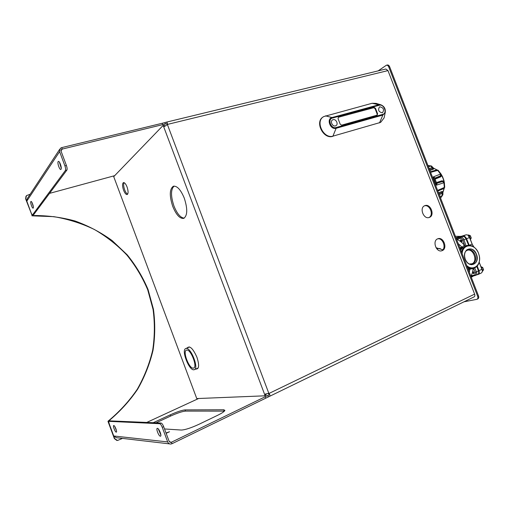 <?xml version="1.0" encoding="UTF-8"?>
<svg xmlns="http://www.w3.org/2000/svg" width="509" height="509" viewBox="0 0 509 509"><rect width="100%" height="100%" fill="white"/><g stroke="black" fill="none" stroke-linecap="round" stroke-linejoin="round"><path stroke-width="0.76" d="M30.845 201.551C30.095 202.397 32.258 208.633 33.13 208.13L33.244 208.035C34.014 207.233 31.838 200.94 30.966 201.449L30.845 201.551M32.01 202.531L33.346 206.705M58.16 161.588C57.129 162.804 59.61 170.114 60.838 169.452L61.029 169.293C62.092 168.135 59.591 160.742 58.363 161.417L58.16 161.588M59.413 162.167L61.258 168.326M61.016 150.925L62.251 149.073L61.71 147.616L164.878 122.624L165.387 123.98L166.526 123.7M61.71 147.616L60.297 148.373L59.604 151.625L64.91 165.877L66.412 165.495L61.105 151.256L61.487 149.481L62.251 149.073L165.387 123.98C166.793 123.407 167.327 123.719 166.984 124.902L167.467 124.412C167.48 122.72 166.857 122.033 165.59 122.351L164.878 122.624M127.632 194.177C126.582 193.655 125.596 192.224 124.68 189.882C123.547 186.555 123.356 184.15 124.107 182.655M123.566 190.201C122.243 186.129 122.205 183.596 123.445 182.604C124.616 182.47 125.818 183.921 127.046 186.943C128.37 191.034 128.414 193.566 127.174 194.546C125.997 194.667 124.794 193.223 123.566 190.201M172.755 206.431C169.293 195.787 169.497 189.049 173.359 186.23C177.1 185.702 180.74 189.679 184.283 198.16C187.732 208.944 187.541 215.682 183.711 218.374C179.893 218.857 176.241 214.881 172.755 206.431M174.123 186.09C170.712 189.373 170.661 196.035 173.97 206.062C177.113 213.793 180.53 217.82 184.226 218.132M166.138 433.312L169.529 431.747L166.029 433.013M157.415 428.336L157.249 428.355C155.83 428.693 158.814 436.264 160.348 436.219L160.526 436.194C161.964 435.869 158.929 428.222 157.415 428.336M158.299 428.928L160.863 434.966M113.787 425.543L113.685 425.556C112.667 425.766 115.149 432.205 116.23 432.147L116.338 432.135C117.369 431.931 114.856 425.435 113.787 425.543M114.767 426.491L116.459 430.652M424.843 205.668L424.83 205.668C418.983 207.557 423.634 219.824 429.297 217.432L429.386 217.4C435.227 215.428 430.493 203.212 424.843 205.668M437.676 238.836C432.039 240.814 436.277 252.827 441.882 250.733L442.232 250.606C447.863 248.532 443.524 236.57 437.937 238.74L437.676 238.836M441.398 250.854L441.424 250.842C446.787 248.888 443.129 237.487 437.594 238.874M428.877 217.559C434.139 215.32 429.901 204.115 424.449 205.84M167.156 124.864L167.467 124.412L387.979 70.592L474.63 294.132C475.075 295.494 474.878 296.423 474.032 296.925L269.007 396.606M267.963 393.381L268.574 393.521M164.522 428.96L181.331 430.048C185.117 429.87 190.97 427.967 198.885 424.334L217.254 415.49C222.007 413.155 224.552 411.444 224.883 410.343L223.674 409.758L185.047 409.904C181.847 410.209 176.89 411.864 170.191 414.86L153.896 422.413L154.017 422.737M153.896 422.413L153.273 422.705M170.191 414.86L170.636 416.05C177.336 413.047 182.292 411.399 185.499 411.107L224.405 411.119M110.129 420.892L161.118 423.049C161.932 423.297 162.785 424.506 163.669 426.669L169.096 441.246L170.814 442.391L171.438 442.219L171.991 443.714L268.886 396.67C270.19 396.04 270.241 395.016 269.038 393.584L268.377 393.616C269.439 394.354 269.255 394.978 267.817 395.493L171.438 442.219L169.643 442.022M163.669 426.669L162.25 427.337C161.372 425.168 160.52 423.952 159.705 423.704L161.118 423.049M110.288 420.822L109.015 421.369C108.691 421.649 108.805 422.597 109.365 424.201L113.723 435.978L116.326 437.683L169.694 443.899M109.098 421.357L159.705 423.704M162.25 427.337L167.684 441.927C168.301 443.358 169.351 444.058 170.833 444.033L171.991 443.714M156.053 422.826L170.636 416.05M268.663 395.079L267.817 395.493L268.338 396.874M198.65 398.496L146.783 422.419M265.781 398.121L265.259 396.734M268.23 393.533L265.475 394.023L264.775 394.819L264.871 395.817L196.767 398.572L113.723 176.661L162.963 125.608L163.535 126.366L165.081 126.264M264.871 395.817L266.08 395.232L265.984 394.233L264.775 394.819L163.535 126.366L164.324 126.474L167.41 124.559L268.892 393.508L474.63 294.132M162.963 125.608L164.261 125.297L164.827 126.047M195.749 369.05C199.108 369.292 199.503 365.36 196.932 357.242C192.975 348.423 189.704 345.331 187.134 347.971M266.112 393.718L265.984 394.233M66.412 165.495C67.15 167.677 67.322 169.192 66.914 170.051L65.426 170.432L32.544 214.881C32.143 214.893 31.653 214.162 31.074 212.679L26.799 201.119L27.397 198.434L59.566 149.481M165.756 122.313L385.822 69.02L387.979 70.592M162.645 124.648L162.136 123.293M49.57 193.369L114.684 175.669M66.914 170.051L33.766 214.537M65.426 170.432C65.82 169.58 65.648 168.059 64.91 165.877M116.803 440.444L114.366 438.593L107.959 421.28L114.703 438.631L117.509 440.489L122.484 438.402M463.998 301.805L476.99 299.298C477.919 298.751 478.136 297.74 477.652 296.257L478.485 295.85C478.969 297.326 478.753 298.344 477.83 298.891L477.073 299.26M386.503 65.203L387.285 65.012C388.265 64.834 389.048 65.406 389.633 66.724L388.736 66.94C388.151 65.623 387.368 65.05 386.388 65.228L378.098 70.891M478.485 295.85L389.633 66.724M477.652 296.257L388.736 66.94M436.035 247.737L442.855 249.773M108.29 421.293C119.749 411.832 129.54 401.13 137.653 389.194C144.715 376.743 149.85 363.731 153.056 350.147C155.143 336.43 155.27 322.801 153.438 309.249L148.087 289.621C142.8 277.061 135.833 265.456 127.18 254.799L112.19 240.623C100.897 232.428 88.541 225.894 75.116 221.021C61.239 217.203 46.911 215.377 32.131 215.536L25.832 198.523L26.468 195.615L30.146 194.253M32.131 215.536L25.628 198.834L25.984 196.258M31.914 215.829L53.814 216.656C68.111 219.093 81.637 223.368 94.381 229.489C106.508 236.551 117.331 245.064 126.836 255.022C135.477 265.66 142.437 277.252 147.718 289.793L153.063 309.396C154.889 322.929 154.761 336.538 152.675 350.237C149.468 363.795 144.34 376.794 137.29 389.226C129.184 401.143 119.405 411.832 107.959 421.28M193.375 368.134C189.259 369.14 182.349 351.286 186.415 350.154L186.618 350.097C190.627 348.735 197.785 366.957 193.668 368.058L193.375 368.134M186.014 348.468C190.729 346.826 199.204 368.37 194.336 369.668L193.986 369.763C189.113 370.915 180.988 349.88 185.779 348.538L186.014 348.468M440.584 198.103L442.9 194.623L442.366 195.602L439.935 196.442M437.6 190.417L444.726 187.274L444.287 182.464L442.595 181.516L437.225 183.189L436.442 185.168L433.242 176.916L440.94 173.906L442.614 176.82L444.325 182.616L436.442 185.168L436.398 182.553L441.933 180.79L443.924 182.858L444.332 187.598L443.829 188.553L437.842 191.04M441.239 174.364L440.457 176.973L435.061 179.111L435.214 177.991L440.406 175.872L440.947 173.913L438.115 170.261L430.608 172.373M428.444 166.799L431.263 165.896L433.611 168.186L436.945 169.847M434.113 168.384L433.121 169.37L429.857 170.445M433.592 168.167L432.682 168.524L433.121 169.37M429.163 168.651L431.886 167.646L431.931 166.322L427.91 165.425M444.268 188.273L442.938 192.275L441.984 192.491L441.736 191.562L443.097 191.569L444.096 188.406M442.976 192.154L443.263 191.422M441.736 191.562L438.523 192.796M436.372 182.706L437.237 183.094L436.398 182.553L435.061 179.111L435.31 178.112L434.546 177.59L434.438 178.125L433.242 176.916L434.546 177.59M444.293 182.184L442.595 181.369L437.11 183.1M444.147 181.369L441.933 180.79M440.457 176.973C441.602 176.031 442.035 175.433 441.736 175.16M435.201 178.214L440.546 176.082L440.463 173.951L437.6 170.248L436.658 169.904L438.115 170.261L441.252 174.383M442.938 192.275L442.9 194.623L441.958 193.605L439.21 194.559M440.559 198.039L442.366 195.602L441.984 192.491L438.866 193.681M436.97 183.844L434.909 178.92M436.658 169.904L430.391 171.826M429.52 169.567L432.682 168.524L430.843 165.915L427.929 165.463M333.083 119.685L332.587 119.889C329.819 121.276 332.523 126.894 335.469 125.888L335.94 125.691C338.72 124.33 336.042 118.692 333.083 119.685M379.905 106.82L379.491 106.985C377.729 110.008 378.639 111.935 382.208 112.769L382.596 112.61C384.384 109.6 383.487 107.673 379.905 106.82M341.628 125.144L377.131 115.149L377.602 113.768L375.496 108.322L374.16 107.45L338.383 117.274L338.046 118.622L340.216 124.253L341.628 125.144M377.067 115.168L377.163 114.029L375.063 108.595L373.721 107.717L338.568 117.197M375.063 108.595L375.496 108.322M377.163 114.029L377.602 113.768M380.363 122.446L379.173 122.923L380.796 122.192L384.104 117.897L384.378 116.593M376.157 103.397L372.111 103.276L323.756 116.574C314.766 121.18 323.686 139.447 333.255 136.062L379.606 122.675L382.832 115.079L336.137 128.287L332.848 136.317C323.387 139.67 314.435 121.721 323.196 116.943M470.666 275.681L471.34 277.424M456.745 239.771L457.413 241.514M440.209 248.519L436.747 248.761M457.527 238.047L456.026 237.932L459.373 237.557L456.159 238.276M465.264 259.253C461.23 249.461 472.937 244.409 476.456 254.265C480.509 263.891 468.897 269.229 465.264 259.253M469.33 272.232L469.864 269.236M460.823 239.682C460.327 240.642 460.613 241.33 461.682 241.75M461.453 241.877C460.346 241.495 460.104 240.776 460.715 239.714L460.766 239.694C461.867 240.076 462.115 240.795 461.504 241.858L461.453 241.877M461.542 252.159C462.363 248.678 464.144 246.471 466.899 245.523C471.684 244.606 475.508 247.024 478.371 252.782L479.363 256.04C480.197 262.402 478.345 266.487 473.815 268.288C471.652 268.847 469.476 268.408 467.287 266.971M465.232 246L464.418 246.235M462.935 247.196L463.095 246.808L462.98 247.183M462.127 253.654C462.694 243.582 474.681 243.162 478.39 252.871L479.338 255.976C481.406 265.055 473.103 271.571 466.753 265.59M470.71 264.585L472.575 264.203C475.571 262.332 476.392 259.164 475.018 254.71C473.033 250.53 470.367 248.92 467.014 249.874L466.537 250.116M469.215 263.999L472.008 263.789C478.358 261.276 472.982 247.431 466.842 250.479L465.57 251.351M469.419 245.249L472.129 244.072L473.822 246.929L472.129 244.072L469.648 237.461L466.581 238.766C465.646 236.787 464.405 235.922 462.866 236.163L456.63 237.709M479.211 262.237L481.998 269.274L481.419 268.192L481.998 269.274L478.816 270.731C479.433 272.735 479.045 274.001 477.665 274.529L477.308 274.612M478.447 274.294L476.895 274.809L478.091 274.497C479.281 273.81 479.573 272.538 478.969 270.68L477.251 266.073M482.386 270.667L481.272 267.798M461.949 240.992L460.55 240.579M459.646 236.38L461.332 236.291L458.437 237.512M469.05 236.125L470.233 235.622L468.452 234.954L467.917 235.183M470.049 238.428L471.219 237.932L470.38 235.775L469.183 236.284M466.308 238.174L466.524 238.791M471.34 277.22L473.745 275.846M472.333 276.171L471.938 276.285M469.183 245.236L466.581 238.766L469.005 245.23M469.941 238.645L469.648 237.461L469.941 238.645M462.866 236.163L465.926 234.872L461.332 236.291M470.831 275.878L474.547 274.962C475.489 274.593 475.718 273.74 475.234 272.391L476.449 271.914L474.706 267.976M473.955 273.696C472.708 273.225 472.384 272.538 472.995 271.628C474.242 272.092 474.566 272.786 473.955 273.696M474.547 274.962L475.737 275.344C476.806 274.726 477.041 273.587 476.449 271.914L478.46 270.903M470.558 275.394L471.035 275.776C472.199 273.982 472.886 271.551 473.096 268.466M465.996 245.783L463.966 239.758L466.009 238.886C465.124 237.086 463.973 236.303 462.56 236.539L462.617 236.52M469.546 268.924L468.178 269.261M460.098 248.424L462.242 247.813M467.905 268.555L471.519 268.841L473.434 268.383M468.865 268.828L468.083 269.019M460.002 248.182L462.662 247.425M456.312 238.657L460.664 237.334C462.064 237.111 463.165 237.919 463.966 239.758L462.726 240.153C462.159 238.804 461.364 238.206 460.346 238.358L460.664 237.334L462.56 236.539L456.28 238.581M464.863 246.108L462.726 240.153M462.802 246.693L464.412 245.166C462.108 242.532 459.614 240.604 456.923 239.389L456.598 239.408M456.834 239.879L456.923 239.389L460.346 238.358M461.822 246.973L458.234 243.626M475.368 275.471L477.614 274.472C478.702 273.848 478.988 272.684 478.466 270.979L476.838 266.512M471.232 276.648L471.824 276.292M466.021 238.861L465.417 237.843M478.619 271.475L478.485 270.973M458.316 237.671L462.827 236.303C464.323 236.068 465.525 236.908 466.429 238.823M471.289 276.858L471.697 276.438M481.425 268.198L479.383 262.739L479.007 262.905M482.392 270.852L482.131 269.146L481.253 267.74M482.386 270.164L483.531 269.63L482.691 267.473L480.833 266.614M478.874 270.718L479.166 271.291M482.653 267.397L483.544 269.815L482.398 270.355M471.137 238.161L470.195 235.635M472.982 272.754L472.95 272.659C473.02 271.628 473.421 271.571 474.153 272.48C474.248 273.46 473.904 273.645 473.135 273.028L472.982 272.754M473.084 271.609L473.179 273.078L474.165 273.594M470.329 239.504L471.213 238.129L470.061 238.626M467.898 235.171L468.286 235.031M185.047 409.904L185.499 411.107M223.674 409.758L224.183 411.113M167.684 441.927L113.723 435.978M59.604 151.625L26.799 201.119M32.64 214.804L33.887 214.454M114.366 438.593L114.703 438.631M443.816 181.777L443.638 180.937M444.497 183.685L443.931 180.46L441.258 174.39M372.111 103.276L378.849 104.778L332.008 117.547L332.453 118.043C327.262 119.201 331.098 129.197 336.099 127.524L336.137 128.287C330.468 130.189 326.116 118.858 332.008 117.547L325.486 115.848M379.3 105.248L378.849 104.778L380.948 104.829C384.289 106.362 385.707 108.939 385.218 112.559L382.832 115.079L382.819 114.34C387.559 113.24 383.894 103.753 379.3 105.248L332.453 118.043M336.099 127.524L382.819 114.34M471.048 264.655L471.468 264.705C468.751 264.317 466.696 262.491 465.29 259.24C463.954 255.174 464.507 252.025 466.931 249.779C470.691 247.8 473.834 249.308 476.348 254.303C477.926 260.576 476.297 264.044 471.468 264.705C468.738 264.311 466.677 262.491 465.277 259.246C463.966 255.162 464.513 252.012 466.931 249.779M482.042 269.236L482.048 269.255C482.647 271.106 482.347 272.379 481.158 273.072L478.091 274.497M469.992 238.67L469.043 236.271M469.909 238.174L469.692 237.442C468.757 235.47 467.516 234.604 465.97 234.853L465.818 234.91C467.434 234.528 468.738 235.368 469.724 237.423L470.03 238.766M459.831 247.737L463.095 246.808M463.101 247.088L460.721 250.04M470.049 238.81L468.477 235.597M470.061 238.855L468.108 235.336M461.924 241.304L460.645 240.903M460.874 241.304L461.784 241.629M455.841 237.455L456.694 237.588L459.589 236.367L455.383 236.265L459.621 236.367M479.204 262.243L479.376 262.739M482.233 269.846L482.048 269.255M477.124 266.213L478.816 270.731M473.211 246.044L472.734 246.254M472.129 244.066L469.941 238.632M455.899 237.608L456.528 237.703M473.465 268.377L475.234 272.391M471.156 276.432L475.247 275.49M466.009 238.886L468.624 245.236M471.359 268.867L468.312 269.611L471.372 268.867M461.663 248.462L460.263 248.863M455.93 237.678L459.843 237.359L455.918 237.639M459.894 237.347L462.579 236.526M471.983 276.253L471.264 276.75M481.355 267.861L482.545 267.308M482.691 267.473L481.495 268.027M482.354 271.329L483.525 269.827M170.197 442.321L170.814 442.391M109.015 421.369L110.211 420.835M61.487 149.481L61.093 150.079M32.544 214.881L33.791 214.531M198.192 367.982L194.406 369.636M189.583 346.947L185.779 348.538M443.931 180.46L442.614 176.82M443.829 188.553L444.726 187.274L444.268 182.088M384.104 117.897L385.218 112.559C385.727 108.92 384.308 106.343 380.948 104.829L376.081 103.378M481.317 267.912L482.074 269.236C482.678 271.081 482.373 272.36 481.158 273.072M464.488 246.216L466.899 245.523M468.267 235.425L470.068 238.867M473.898 246.986L473.249 246.038M479.408 262.72L479.224 262.18M481.469 268.326L481.699 268.714M472.161 244.059L469.972 238.626M469.89 238.498L469.801 238.066M475.336 275.477L471.156 276.444M468.776 245.23L466.142 238.823M467.917 268.593L471.519 268.841M460.696 249.964L463.031 247.119M476.946 266.398L478.594 270.896M471.989 276.253L471.264 276.756M483.544 269.815L482.557 271.227"/></g></svg>
